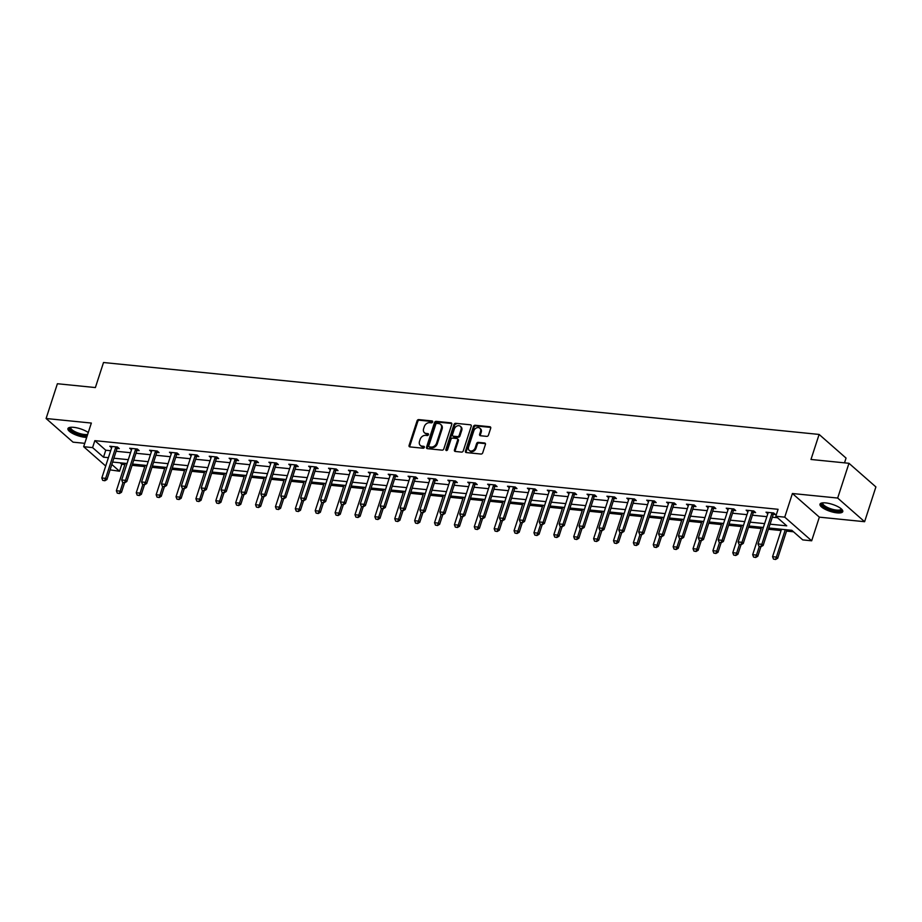 <?xml version="1.0" encoding="UTF-8"?>
<svg xmlns="http://www.w3.org/2000/svg" width="922" height="922" viewBox="0 0 922 922"><rect width="100%" height="100%" fill="white"/><g stroke="black" fill="none" stroke-linecap="round" stroke-linejoin="round"><path stroke-width="1.38" d="M432.614 421.976A1.06 0.818 -48.7 0 0 432.049 420.939L418.761 419.602A1.51 1.176 -48.7 0 0 417.067 420.847L409.08 445.418A1.51 1.176 -48.7 0 0 409.887 446.905L423.186 448.242A1.06 0.818 -48.7 0 0 423.809 446.329L422.08 446.156A4.829 3.746 -48.7 0 1 420.317 445.418A4.829 3.746 -48.7 0 1 419.498 441.384L420.167 439.333A4.829 3.746 -48.7 0 1 425.584 435.368L427.312 435.541A1.06 0.818 -48.7 0 0 427.923 433.628L426.206 433.455A4.829 3.746 -48.7 0 1 424.443 432.718A4.829 3.746 -48.7 0 1 423.624 428.695L424.293 426.644A4.829 3.746 -48.7 0 1 429.71 422.679L431.438 422.852A1.06 0.818 -48.7 0 0 432.614 421.976M825.697 502.905A11.974 3.665 -162 0 0 819.981 504.196A11.974 3.665 -162 0 0 825.144 509.29A11.974 3.665 -162 0 0 837.061 512.874A11.974 3.665 -162 0 0 842.777 511.595A11.974 3.665 -162 0 0 837.614 506.501A11.974 3.665 -162 0 0 825.697 502.905M88.27 432.533A11.974 3.665 -162 0 0 73.645 427.335A11.974 3.665 -162 0 0 67.928 428.615A11.974 3.665 -162 0 0 73.092 433.709A11.974 3.665 -162 0 0 85.008 437.305A11.974 3.665 -162 0 0 86.691 437.397M486.758 436.371A1.51 1.176 -48.7 0 0 488.453 435.138L490.7 428.246A1.51 1.176 -48.7 0 0 489.893 426.748L475.13 425.261A1.51 1.176 -48.7 0 0 473.435 426.506L465.449 451.077A1.51 1.176 -48.7 0 0 466.255 452.564L481.019 454.05A1.51 1.176 -48.7 0 0 482.713 452.817L485.421 444.485A1.51 1.176 -48.7 0 0 484.615 442.998L478.288 442.364A1.51 1.176 -48.7 0 0 476.593 443.597L475.256 447.735A4.034 3.135 -48.7 0 1 469.252 450.42A4.034 3.135 -48.7 0 1 468.56 447.055L473.816 430.885A4.034 3.135 -48.7 0 1 479.82 428.188A4.034 3.135 -48.7 0 1 480.512 431.554L479.636 434.25A1.51 1.176 -48.7 0 0 480.443 435.737L486.758 436.371M848.966 463.293L875.9 486.931L864.606 521.702L837.672 498.053L848.966 463.293L810.98 459.467L819.116 434.435L103.518 362.519L95.381 387.563L57.395 383.736L46.1 418.507L91.347 423.06L83.671 446.697L92.592 447.596L94.851 440.647L778.076 509.301L775.817 516.251L784.737 517.15L811.671 540.799L802.751 539.9L791.825 530.311L768.81 528.006M837.672 498.053L792.413 493.512L784.737 517.15M451.78 424.327A1.51 1.176 -48.7 0 0 450.973 422.841L436.21 421.354A1.51 1.176 -48.7 0 0 434.516 422.599L426.54 447.17A1.51 1.176 -48.7 0 0 427.347 448.657L442.111 450.143A1.51 1.176 -48.7 0 0 443.805 448.899L451.78 424.327M455.664 423.313L470.439 424.8A1.51 1.176 -48.7 0 1 471.246 426.287L463.259 450.858A1.51 1.176 -48.7 0 1 461.565 452.103L455.249 451.457A1.51 1.176 -48.7 0 1 454.431 449.971L457.669 440.001A1.51 1.176 -48.7 0 0 456.863 438.515L452.679 438.1A1.51 1.176 -48.7 0 0 450.985 439.333L447.608 449.706A1.06 0.818 -48.7 0 1 445.856 449.533L453.97 424.546A1.51 1.176 -48.7 0 1 455.664 423.313L470.439 424.8M46.1 418.507L73.034 442.157L84.766 443.332M844.506 462.844L846.05 458.084L819.116 434.435M94.851 440.647L105.765 450.224L110.663 450.72M116.114 451.273L130.555 452.714M136.007 453.267L150.436 454.719M155.887 455.261L170.316 456.713M175.779 457.266L190.209 458.718M195.66 459.26L210.089 460.712M215.541 461.254L229.97 462.706M235.433 463.259L249.862 464.711M255.313 465.253L269.743 466.705M275.194 467.258L289.623 468.699M295.086 469.252L309.515 470.704M314.967 471.246L329.396 472.698M334.847 473.251L349.288 474.703M354.74 475.245L369.169 476.697M374.62 477.25L389.049 478.691M394.512 479.244L408.942 480.696M414.393 481.238L428.822 482.69M434.274 483.243L448.703 484.695M454.166 485.237L468.595 486.689M474.046 487.242L488.476 488.683M493.927 489.236L508.356 490.688M513.819 491.23L528.248 492.682M533.7 493.235L548.129 494.688M553.58 495.229L568.021 496.681M573.472 497.235L587.902 498.675M593.353 499.228L607.782 500.681M613.245 501.222L627.675 502.674M633.126 503.228L647.555 504.68M653.007 505.221L667.436 506.674M672.899 507.215L687.328 508.667M692.779 509.221L707.209 510.673M712.66 511.214L727.089 512.667M732.552 513.22L746.981 514.66M752.433 515.214L766.862 516.666M772.313 517.207L777.5 517.738M117.152 448.403L119.284 448.611L117.463 447.02L109.822 446.248L111.608 447.815M137.032 450.397L139.164 450.616L137.343 449.014L129.702 448.242L131.489 449.821M156.913 452.391L159.057 452.61L157.236 451.019L149.583 450.247L151.381 451.815M176.805 454.396L178.937 454.615L177.116 453.013L169.475 452.241L171.262 453.82M196.686 456.39L198.818 456.609L197.008 455.007L189.356 454.246L191.142 455.814M216.566 458.395L218.71 458.603L216.889 457.012L209.236 456.24L211.034 457.808M236.458 460.389L238.591 460.608L236.77 459.006L229.129 458.234L230.915 459.813M256.339 462.383L258.483 462.602L256.662 461L249.009 460.239L250.796 461.807M276.22 464.388L278.363 464.596L276.542 463.005L268.89 462.233L270.688 463.812M296.112 466.382L298.244 466.601L296.423 464.999L288.782 464.239L290.568 465.806M315.992 468.388L318.136 468.595L316.315 467.005L308.663 466.232L310.46 467.8M335.885 470.381L338.017 470.6L336.196 468.998L328.543 468.226L330.341 469.805M355.765 472.375L357.897 472.594L356.076 470.992L348.435 470.232L350.222 471.799M375.646 474.381L377.79 474.588L375.969 472.998L368.316 472.225L370.114 473.804M395.538 476.374L397.67 476.593L395.849 474.991L388.208 474.231L389.994 475.798M415.419 478.38L417.551 478.587L415.741 476.997L408.089 476.225L409.875 477.792M435.299 480.374L437.443 480.593L435.622 478.991L427.969 478.218L429.767 479.797M455.191 482.367L457.324 482.586L455.503 480.984L447.862 480.224L449.648 481.791M475.072 484.373L477.216 484.58L475.395 482.99L467.742 482.218L469.529 483.785M494.953 486.367L497.096 486.586L495.275 484.984L487.623 484.211L489.421 485.79M514.845 488.372L516.977 488.579L515.156 486.989L507.515 486.217L509.301 487.784M534.725 490.366L536.869 490.585L535.048 488.983L527.396 488.211L529.193 489.789M554.618 492.36L556.75 492.579L554.929 490.977L547.276 490.216L549.074 491.783M574.498 494.365L576.63 494.572L574.809 492.982L567.168 492.21L568.955 493.777M594.379 496.359L596.522 496.578L594.702 494.976L587.049 494.204L588.847 495.782M614.271 498.353L616.403 498.572L614.582 496.981L606.941 496.209L608.727 497.776M634.152 500.358L636.284 500.577L634.474 498.975L626.822 498.203L628.608 499.782M654.032 502.352L656.176 502.571L654.355 500.969L646.702 500.208L648.5 501.775M673.924 504.357L676.057 504.565L674.236 502.974L666.594 502.202L668.381 503.769M693.805 506.351L695.949 506.57L694.128 504.968L686.475 504.196L688.261 505.775M713.686 508.345L715.829 508.564L714.008 506.962L706.356 506.201L708.154 507.768M733.578 510.35L735.71 510.558L733.889 508.967L726.248 508.195L728.034 509.774M753.458 512.344L755.602 512.563L753.781 510.961L746.129 510.2L747.915 511.768M773.351 514.349L775.483 514.557L773.662 512.966L766.009 512.194L767.807 513.761M120.102 462.809L121.785 464.285L124.873 464.596M132.088 465.322L144.754 466.59M151.969 467.316L164.635 468.595M171.861 469.321L184.527 470.589M191.741 471.315L204.407 472.583M211.622 473.309L224.288 474.588M231.514 475.314L244.18 476.582M251.395 477.308L264.061 478.587M271.287 479.313L283.941 480.581M291.168 481.307L303.834 482.575M311.048 483.301L323.714 484.58M330.94 485.306L343.606 486.574M350.821 487.3L363.487 488.579M370.702 489.305L383.368 490.573M390.594 491.299L403.26 492.567M410.474 493.293L423.14 494.572M430.355 495.298L443.021 496.566M450.247 497.292L462.913 498.572M470.128 499.298L482.794 500.565M490.02 501.291L502.674 502.559M509.901 503.285L522.567 504.565M529.781 505.291L542.447 506.558M549.673 507.284L562.339 508.564M569.554 509.278L582.22 510.558M589.435 511.284L602.101 512.551M609.327 513.277L621.993 514.557M629.207 515.283L641.873 516.551M649.088 517.277L661.754 518.544M668.98 519.27L681.646 520.55M688.861 521.276L701.527 522.543M708.753 523.27L721.407 524.549M728.634 525.275L741.3 526.543M748.514 527.269L761.18 528.537M768.406 529.263L781.072 530.542M786.524 531.084L793.508 531.787M792.413 493.512L819.347 517.15L864.606 521.702M819.347 517.15L811.671 540.799M121.785 464.285L119.526 471.234L110.075 469.874M770.054 524.169L786.731 525.84L775.817 516.251M92.592 447.596L103.506 457.185L108.404 457.669M113.855 458.222L128.296 459.675M133.748 460.216L148.177 461.668M153.628 462.222L168.058 463.662M173.52 464.215L187.95 465.668M193.401 466.209L207.83 467.661M213.282 468.215L227.711 469.667M233.174 470.208L247.603 471.661M253.054 472.214L267.484 473.654M272.935 474.208L287.364 475.66M292.827 476.201L307.257 477.654M312.708 478.207L327.137 479.659M332.588 480.201L347.018 481.653M352.481 482.206L366.91 483.647M372.361 484.2L386.791 485.652M392.253 486.194L406.683 487.646M412.134 488.199L426.563 489.651M432.015 490.193L446.444 491.645M451.907 492.198L466.336 493.639M471.787 494.192L486.217 495.644M491.668 496.186L506.097 497.638M511.56 498.191L525.989 499.643M531.441 500.185L545.87 501.637M551.321 502.179L565.751 503.631M571.214 504.184L585.643 505.636M591.094 506.178L605.524 507.63M610.986 508.183L625.416 509.624M630.867 510.177L645.296 511.629M650.748 512.171L665.177 513.623M670.64 514.176L685.069 515.629M690.52 516.17L704.95 517.622M710.401 518.176L724.83 519.616M730.293 520.169L744.722 521.622M750.174 522.163L764.603 523.615M105.696 466.025L83.671 446.697M111.827 464.481L119.526 471.234M763.358 527.453L748.929 526.001M743.478 525.459L729.048 524.007M723.586 523.454L709.156 522.002M703.705 521.46L689.276 520.008M683.824 519.455L669.384 518.014M663.932 517.461L649.503 516.009M644.052 515.467L629.622 514.015M624.159 513.462L609.73 512.01M604.279 511.468L589.85 510.016M584.398 509.474L569.969 508.022M564.506 507.469L550.077 506.017M544.625 505.475L530.196 504.023M524.745 503.47L510.315 502.029M504.853 501.476L490.423 500.024M484.972 499.482L470.543 498.03M465.091 497.477L450.651 496.024M445.199 495.483L430.77 494.031M425.319 493.477L410.889 492.037M405.426 491.484L390.997 490.031M385.546 489.49L371.117 488.038M365.665 487.484L351.236 486.032M345.773 485.491L331.344 484.038M325.892 483.485L311.463 482.045M306.012 481.491L291.583 480.039M286.12 479.498L271.69 478.045M266.239 477.492L251.81 476.04M246.358 475.498L231.918 474.046M226.466 473.493L212.037 472.052M206.586 471.499L192.156 470.047M186.693 469.505L172.264 468.053M166.813 467.5L152.384 466.048M146.932 465.506L132.503 464.054M127.04 463.512L112.611 462.06M105.765 450.224L103.506 457.185M424.443 432.718L425.169 433.352A4.829 3.746 -48.7 0 0 426.932 434.101L426.206 433.455M428.546 434.262L426.932 434.101M420.317 445.418L421.043 446.052A4.829 3.746 -48.7 0 0 422.806 446.79L422.08 446.156M424.42 446.963L422.806 446.79M432.672 421.561L419.487 420.236A1.51 1.176 -48.7 0 0 417.793 421.481L409.806 446.052A1.51 1.176 -48.7 0 0 409.794 446.893M451.803 423.498A1.51 1.176 -48.7 0 0 451.711 423.475L436.947 421.999A1.51 1.176 -48.7 0 0 435.242 423.233L427.266 447.804A1.51 1.176 -48.7 0 0 427.243 448.645M436.97 423.405A1.06 0.818 -48.7 0 0 435.783 424.27L428.776 445.845A1.06 0.818 -48.7 0 0 429.341 446.882L431.15 447.066A4.829 3.746 -48.7 0 0 436.579 443.102L441.373 428.361A4.829 3.746 -48.7 0 0 440.543 424.327A4.829 3.746 -48.7 0 0 438.78 423.59L436.97 423.405M428.949 446.721L429.687 447.366A1.06 0.818 -48.7 0 0 430.067 447.527L429.341 446.882M440.543 424.327L441.269 424.973A4.829 3.746 -48.7 0 1 442.099 428.995L437.305 443.736A4.829 3.746 -48.7 0 1 431.888 447.712L430.067 447.527M457.416 438.745L458.142 439.391A1.51 1.176 -48.7 0 1 458.407 440.647L455.168 450.616A1.51 1.176 -48.7 0 0 455.145 451.446M456.402 423.947A1.51 1.176 -48.7 0 0 454.707 425.192L446.582 450.167A1.06 0.818 -48.7 0 0 446.536 450.581M461.035 429.664A4.034 3.135 -48.7 0 0 460.343 426.298A4.034 3.135 -48.7 0 0 454.339 428.995L452.483 434.688A1.51 1.176 -48.7 0 0 453.301 436.187L457.485 436.602A1.51 1.176 -48.7 0 0 459.179 435.368L461.035 429.664L461.761 430.309A4.034 3.135 -48.7 0 0 461.081 426.932L460.343 426.298M452.748 435.956L453.474 436.59A1.51 1.176 -48.7 0 0 454.027 436.821L453.301 436.187M461.761 430.309L459.905 436.002A1.51 1.176 -48.7 0 1 458.211 437.247L454.027 436.821M479.82 428.188L480.558 428.822A4.034 3.135 -48.7 0 1 481.238 432.188L480.362 434.884A1.51 1.176 -48.7 0 0 480.35 435.726M469.252 450.42L469.978 451.065A4.034 3.135 -48.7 0 0 475.983 448.369L475.256 447.735M485.433 443.643A1.51 1.176 -48.7 0 0 485.341 443.632L479.025 442.998A1.51 1.176 -48.7 0 0 477.331 444.243L475.983 448.369M490.711 427.405A1.51 1.176 -48.7 0 0 490.619 427.393L475.856 425.906A1.51 1.176 -48.7 0 0 474.162 427.14L466.175 451.722A1.51 1.176 -48.7 0 0 466.152 452.552M125.277 463.328L116.368 490.769L120.194 491.149L122.972 482.575M119.192 493.339L117.278 493.143L119.411 493.535L120.194 491.149L121.497 492.302L124.608 482.736M116.368 490.769L117.278 493.143M119.411 493.535L121.497 492.302M102.722 480.362L104.854 480.754L102.722 480.362L101.812 477.988L111.746 447.389A1.533 1.187 -48.7 0 0 111.827 446.963L111.839 446.455M116.068 446.882L115.769 447.354A1.533 1.187 -48.7 0 0 115.573 447.769L105.627 478.368L106.94 479.521L104.854 480.754M117.82 447.331L117.082 448.507A1.533 1.187 -48.7 0 0 116.887 448.922L106.94 479.521M101.812 477.988L105.627 478.368L104.635 480.558M87.29 435.553A10.373 3.169 18 0 1 74.694 432.614A10.373 3.169 18 0 1 70.452 427.301M70.936 427.266A9.6 2.939 -162 0 0 70.787 427.543A9.6 2.939 -162 0 0 75.293 431.807A9.6 2.939 -162 0 0 87.659 434.412M68.32 428.05A11.905 3.642 -162 0 0 73.956 432.821A11.905 3.642 -162 0 0 87.06 436.256M841.498 509.048A10.373 3.169 18 0 1 836.657 511.099A10.373 3.169 18 0 1 825.271 507.4A10.373 3.169 18 0 1 822.505 502.882M822.989 502.836A9.6 2.939 -162 0 0 822.839 503.124A9.6 2.939 -162 0 0 826.976 507.204A9.6 2.939 -162 0 0 836.519 510.085A9.6 2.939 -162 0 0 841.095 509.048A9.6 2.939 -162 0 0 841.141 508.737M820.373 503.631A11.905 3.642 -162 0 0 837.383 511.733A11.905 3.642 -162 0 0 842.789 510.915M145.169 465.333L136.249 492.763L140.075 493.143L142.864 484.569M139.072 495.333L137.171 495.149L139.291 495.529L140.075 493.143L141.389 494.296L144.489 484.73M136.249 492.763L137.171 495.149M139.291 495.529L141.389 494.296M165.05 467.327L156.141 494.757L159.955 495.149L162.745 486.574M158.964 497.338L157.051 497.142L159.183 497.523L159.955 495.149L161.269 496.29L164.381 486.735M156.141 494.757L157.051 497.142M159.183 497.523L161.269 496.29M122.603 482.367L124.735 482.748L122.603 482.367L121.692 479.982L131.627 449.383A1.533 1.187 -48.7 0 0 131.708 448.956L131.731 448.449M135.96 448.876L135.649 449.36A1.533 1.187 -48.7 0 0 135.453 449.775L125.519 480.362L126.821 481.515L124.735 482.748M137.712 449.337L136.963 450.501A1.533 1.187 -48.7 0 0 136.767 450.916L126.821 481.515M121.692 479.982L125.519 480.362L124.516 482.563M142.495 484.361L144.616 484.753L142.495 484.361L141.573 481.976L151.519 451.388A1.533 1.187 -48.7 0 0 151.6 450.962L151.611 450.443M155.841 450.87L155.541 451.354A1.533 1.187 -48.7 0 0 155.345 451.768L145.399 482.367L146.713 483.52L144.616 484.753M157.593 451.331L156.844 452.506A1.533 1.187 -48.7 0 0 156.648 452.921L146.713 483.52M141.573 481.976L145.399 482.367L144.408 484.557M184.93 469.321L176.021 496.762L179.848 497.142L182.625 488.568M178.845 499.332L176.932 499.148L179.064 499.528L179.848 497.142L181.15 498.295L184.262 488.729M176.021 496.762L176.932 499.148M179.064 499.528L181.15 498.295M204.822 471.326L195.902 498.756L199.728 499.136L202.517 490.562M198.737 501.338L196.824 501.142L198.945 501.522L199.728 499.136L201.042 500.289L204.142 490.735M195.902 498.756L196.824 501.142M198.945 501.522L201.042 500.289M224.703 473.32L215.794 500.761L219.609 501.142L222.398 492.567M218.618 503.331L216.705 503.135L218.837 503.527L219.609 501.142L220.923 502.294L224.034 492.728M215.794 500.761L216.705 503.135M218.837 503.527L220.923 502.294M162.376 486.367L164.508 486.747L162.376 486.367L161.465 483.981L171.4 453.382A1.533 1.187 -48.7 0 0 171.48 452.956L171.492 452.448M175.722 452.875L175.422 453.347A1.533 1.187 -48.7 0 0 175.226 453.762L165.28 484.361L166.594 485.514L164.508 486.747M177.473 453.324L176.736 454.5A1.533 1.187 -48.7 0 0 176.54 454.915L166.594 485.514M161.465 483.981L165.28 484.361L164.289 486.551M182.256 488.36L184.388 488.741L182.256 488.36L181.346 485.975L191.292 455.376A1.533 1.187 -48.7 0 0 191.361 454.949L191.384 454.442M195.614 454.869L195.303 455.353A1.533 1.187 -48.7 0 0 195.107 455.768L185.172 486.367L186.475 487.508L184.388 488.741M197.366 455.33L196.617 456.505A1.533 1.187 -48.7 0 0 196.421 456.92L186.475 487.508M181.346 485.975L185.172 486.367L184.17 488.556M202.149 490.354L204.281 490.746L202.149 490.354L201.227 487.98L211.173 457.381A1.533 1.187 -48.7 0 0 211.253 456.955L211.265 456.448M215.494 456.874L215.195 457.347A1.533 1.187 -48.7 0 0 214.999 457.761L205.053 488.36L206.367 489.513L204.281 490.746M217.246 457.324L216.509 458.499A1.533 1.187 -48.7 0 0 216.301 458.914L206.367 489.513M201.227 487.98L205.053 488.36L204.062 490.55M244.584 475.314L235.675 502.755L239.501 503.135L242.29 494.561M238.498 505.325L236.585 505.141L238.717 505.521L239.501 503.135L240.803 504.288L243.915 494.722M235.675 502.755L236.585 505.141M238.717 505.521L240.803 504.288M222.029 492.36L224.161 492.74L222.029 492.36L221.119 489.974L231.053 459.375A1.533 1.187 -48.7 0 0 231.134 458.949L231.145 458.441M235.387 458.868L235.075 459.352A1.533 1.187 -48.7 0 0 234.88 459.767L224.945 490.354L226.247 491.507L224.161 492.74M237.138 459.317L236.389 460.493A1.533 1.187 -48.7 0 0 236.193 460.908L226.247 491.507M221.119 489.974L224.945 490.354L223.942 492.544M264.476 477.319L255.555 504.749L259.382 505.141L262.171 496.566M258.391 507.331L256.477 507.135L258.609 507.515L259.382 505.141L260.695 506.282L263.796 496.728M255.555 504.749L256.477 507.135M258.609 507.515L260.695 506.282M241.91 494.353L244.042 494.734L241.91 494.353L240.999 491.968L250.945 461.38A1.533 1.187 -48.7 0 0 251.015 460.954L251.038 460.435M255.267 460.862L254.968 461.346A1.533 1.187 -48.7 0 0 254.76 461.761L244.826 492.36L246.139 493.512L244.042 494.734M257.019 461.323L256.27 462.498A1.533 1.187 -48.7 0 0 256.074 462.913L246.139 493.512M240.999 491.968L244.826 492.36L243.823 494.549M284.356 479.313L275.447 506.754L279.274 507.135L282.051 498.56M278.271 509.324L276.358 509.128L278.49 509.52L279.274 507.135L280.576 508.287L283.688 498.721M275.447 506.754L276.358 509.128M278.49 509.52L280.576 508.287M261.802 496.359L263.934 496.739L261.802 496.359L260.88 493.973L270.826 463.374A1.533 1.187 -48.7 0 0 270.907 462.948L270.918 462.441M275.148 462.867L274.848 463.34A1.533 1.187 -48.7 0 0 274.652 463.754L264.706 494.353L266.02 495.506L263.934 496.739M276.9 463.317L276.162 464.492A1.533 1.187 -48.7 0 0 275.966 464.907L266.02 495.506M260.88 493.973L264.706 494.353L263.715 496.543M304.248 481.319L295.328 508.748L299.154 509.128L301.943 500.554M298.152 511.33L296.239 511.134L298.371 511.514L299.154 509.128L300.468 510.281L303.568 500.727M295.328 508.748L296.239 511.134M298.371 511.514L300.468 510.281M281.683 498.353L283.815 498.733L281.683 498.353L280.772 495.967L290.707 465.368A1.533 1.187 -48.7 0 0 290.787 464.942L290.799 464.434M295.04 464.861L294.729 465.345A1.533 1.187 -48.7 0 0 294.533 465.76L284.598 496.359L285.901 497.5L283.815 498.733M296.792 465.322L296.043 466.486A1.533 1.187 -48.7 0 0 295.847 466.912L285.901 497.5M280.772 495.967L284.598 496.359L283.596 498.548M324.129 483.312L315.209 510.742L319.035 511.134L321.824 502.559M318.044 513.323L316.131 513.128L318.263 513.519L319.035 511.134L320.349 512.286L323.461 502.721M315.209 510.742L316.131 513.128M318.263 513.519L320.349 512.286M301.575 500.346L303.695 500.738L301.575 500.346L300.653 497.972L310.599 467.373A1.533 1.187 -48.7 0 0 310.668 466.947L310.691 466.44M314.921 466.866L314.621 467.339A1.533 1.187 -48.7 0 0 314.425 467.754L304.479 498.353L305.793 499.505L303.695 500.738M316.672 467.316L315.923 468.491A1.533 1.187 -48.7 0 0 315.727 468.906L305.793 499.505M300.653 497.972L304.479 498.353L303.476 500.542M344.01 485.306L335.101 512.747L338.927 513.128L341.705 504.553M337.925 515.317L336.011 515.133L338.144 515.513L338.927 513.128L340.23 514.28L343.341 504.714M335.101 512.747L336.011 515.133M338.144 515.513L340.23 514.28M321.455 502.352L323.587 502.732L321.455 502.352L320.545 499.966L330.479 469.367A1.533 1.187 -48.7 0 0 330.56 468.941L330.572 468.434M334.801 468.86L334.502 469.333A1.533 1.187 -48.7 0 0 334.306 469.759L324.36 500.346L325.673 501.499L323.587 502.732M336.553 469.31L335.815 470.485A1.533 1.187 -48.7 0 0 335.62 470.9L325.673 501.499M320.545 499.966L324.36 500.346L323.368 502.536M363.902 487.312L354.982 514.741L358.808 515.133L361.597 506.558M357.805 517.323L355.904 517.127L358.024 517.507L358.808 515.133L360.122 516.274L363.222 506.72M354.982 514.741L355.904 517.127M358.024 517.507L360.122 516.274M341.336 504.346L343.468 504.726L341.336 504.346L340.425 501.96L350.36 471.373A1.533 1.187 -48.7 0 0 350.441 470.935L350.464 470.427M354.693 470.854L354.382 471.338A1.533 1.187 -48.7 0 0 354.186 471.753L344.252 502.352L345.554 503.493L343.468 504.726M356.445 471.315L355.696 472.49A1.533 1.187 -48.7 0 0 355.5 472.905L345.554 503.493M340.425 501.96L344.252 502.352L343.249 504.541M383.783 489.305L374.874 516.746L378.688 517.127L381.478 508.552M377.697 519.317L375.784 519.121L377.916 519.512L378.688 517.127L380.002 518.279L383.114 508.714M374.874 516.746L375.784 519.121M377.916 519.512L380.002 518.279M361.228 506.351L363.349 506.731L361.228 506.351L360.306 503.965L370.252 473.366A1.533 1.187 -48.7 0 0 370.333 472.94L370.344 472.433M374.574 472.859L374.274 473.332A1.533 1.187 -48.7 0 0 374.078 473.747L364.132 504.346L365.446 505.498L363.349 506.731M376.326 473.309L375.577 474.484A1.533 1.187 -48.7 0 0 375.381 474.899L365.446 505.498M360.306 503.965L364.132 504.346L363.13 506.535M403.663 491.311L394.754 518.74L398.581 519.121L401.358 510.546M397.578 521.31L395.665 521.126L397.797 521.506L398.581 519.121L399.883 520.273L402.995 510.719M394.754 518.74L395.665 521.126M397.797 521.506L399.883 520.273M381.109 508.345L383.241 508.725L381.109 508.345L380.198 505.959L390.133 475.36A1.533 1.187 -48.7 0 0 390.213 474.934L390.225 474.427M394.455 474.853L394.155 475.337A1.533 1.187 -48.7 0 0 393.959 475.752L384.013 506.339L385.327 507.492L383.241 508.725M396.206 475.314L395.469 476.478A1.533 1.187 -48.7 0 0 395.273 476.893L385.327 507.492M380.198 505.959L384.013 506.339L383.022 508.541M423.555 493.305L414.635 520.734L418.461 521.126L421.25 512.551M417.47 523.316L415.557 523.12L417.678 523.512L418.461 521.126L419.775 522.278L422.875 512.713M414.635 520.734L415.557 523.12M417.678 523.512L419.775 522.278M400.989 510.339L403.121 510.73L400.989 510.339L400.079 507.964L410.025 477.365A1.533 1.187 -48.7 0 0 410.094 476.939L410.117 476.432M414.347 476.847L414.036 477.331A1.533 1.187 -48.7 0 0 413.84 477.746L403.905 508.345L405.207 509.497L403.121 510.73M416.099 477.308L415.349 478.483A1.533 1.187 -48.7 0 0 415.154 478.898L405.207 509.497M400.079 507.964L403.905 508.345L402.902 510.534M443.436 495.298L434.527 522.739L438.342 523.12L441.131 514.545M437.351 525.31L435.438 525.125L437.57 525.505L438.342 523.12L439.656 524.272L442.767 514.707M434.527 522.739L435.438 525.125M437.57 525.505L439.656 524.272M420.881 512.344L423.014 512.724L420.881 512.344L419.959 509.958L429.906 479.359A1.533 1.187 -48.7 0 0 429.986 478.933L429.998 478.426M434.227 478.852L433.928 479.325A1.533 1.187 -48.7 0 0 433.732 479.74L423.786 510.339L425.1 511.491L423.014 512.724M435.979 479.302L435.23 480.477A1.533 1.187 -48.7 0 0 435.034 480.892L425.1 511.491M419.959 509.958L423.786 510.339L422.795 512.528M463.317 497.304L454.408 524.733L458.234 525.125L461.023 516.539M457.231 527.315L455.318 527.119L457.45 527.499L458.234 525.125L459.536 526.266L462.648 516.712M454.408 524.733L455.318 527.119M457.45 527.499L459.536 526.266M440.762 514.338L442.894 514.718L440.762 514.338L439.852 511.952L449.786 481.365A1.533 1.187 -48.7 0 0 449.867 480.927L449.878 480.42M454.12 480.846L453.808 481.33A1.533 1.187 -48.7 0 0 453.612 481.745L443.666 512.344L444.98 513.485L442.894 514.718M455.871 481.307L455.122 482.483A1.533 1.187 -48.7 0 0 454.926 482.898L444.98 513.485M439.852 511.952L443.666 512.344L442.675 514.534M483.209 499.298L474.288 526.739L478.115 527.119L480.904 518.544M477.123 529.309L475.21 529.113L477.342 529.505L478.115 527.119L479.428 528.271L482.529 518.706M474.288 526.739L475.21 529.113M477.342 529.505L479.428 528.271M460.643 516.332L462.775 516.723L460.643 516.332L459.732 513.957L469.678 483.358A1.533 1.187 -48.7 0 0 469.747 482.932L469.771 482.425M474 482.851L473.701 483.324A1.533 1.187 -48.7 0 0 473.493 483.739L463.559 514.338L464.872 515.49L462.775 516.723M475.752 483.301L475.003 484.476A1.533 1.187 -48.7 0 0 474.807 484.891L464.872 515.49M459.732 513.957L463.559 514.338L462.556 516.527M503.089 501.303L494.18 528.732L498.007 529.113L500.784 520.538M497.004 531.303L495.091 531.118L497.223 531.498L498.007 529.113L499.309 530.265L502.421 520.7M494.18 528.732L495.091 531.118M497.223 531.498L499.309 530.265M480.535 518.337L482.667 518.717L480.535 518.337L479.613 515.951L489.559 485.352A1.533 1.187 -48.7 0 0 489.64 484.926L489.651 484.419M493.881 484.845L493.581 485.329A1.533 1.187 -48.7 0 0 493.385 485.744L483.439 516.332L484.753 517.484L482.667 518.717M495.633 485.306L494.895 486.47A1.533 1.187 -48.7 0 0 494.688 486.885L484.753 517.484M479.613 515.951L483.439 516.332L482.448 518.533M522.981 503.297L514.061 530.726L517.887 531.118L520.676 522.543M516.885 533.308L514.972 533.112L517.104 533.492L517.887 531.118L519.201 532.271L522.301 522.705M514.061 530.726L514.972 533.112M517.104 533.492L519.201 532.271M500.416 520.331L502.548 520.723L500.416 520.331L499.505 517.945L509.44 487.358A1.533 1.187 -48.7 0 0 509.52 486.931L509.532 486.424M513.773 486.839L513.462 487.323A1.533 1.187 -48.7 0 0 513.266 487.738L503.331 518.337L504.634 519.489L502.548 520.723M515.525 487.3L514.776 488.476A1.533 1.187 -48.7 0 0 514.58 488.891L504.634 519.489M499.505 517.945L503.331 518.337L502.329 520.527M542.862 505.291L533.942 532.732L537.768 533.112L540.557 524.537M536.777 535.302L534.864 535.117L536.996 535.498L537.768 533.112L539.082 534.264L542.182 524.699M533.942 532.732L534.864 535.117M536.996 535.498L539.082 534.264M520.296 522.336L522.428 522.716L520.296 522.336L519.386 519.95L529.332 489.352A1.533 1.187 -48.7 0 0 529.401 488.925L529.424 488.418M533.654 488.844L533.354 489.317A1.533 1.187 -48.7 0 0 533.158 489.732L523.212 520.331L524.526 521.483L522.428 522.716M535.405 489.294L534.656 490.469A1.533 1.187 -48.7 0 0 534.46 490.884L524.526 521.483M519.386 519.95L523.212 520.331L522.209 522.52M562.743 507.296L553.834 534.725L557.66 535.117L560.438 526.531M556.658 537.307L554.744 537.111L556.876 537.491L557.66 535.117L558.963 536.258L562.074 526.704M553.834 534.725L554.744 537.111M556.876 537.491L558.963 536.258M540.188 524.33L542.32 524.71L540.188 524.33L539.266 521.944L549.212 491.345A1.533 1.187 -48.7 0 0 549.293 490.919L549.305 490.412M553.534 490.838L553.235 491.322A1.533 1.187 -48.7 0 0 553.039 491.737L543.093 522.336L544.406 523.477L542.32 524.71M555.286 491.299L554.548 492.475A1.533 1.187 -48.7 0 0 554.353 492.89L544.406 523.477M539.266 521.944L543.093 522.336L542.101 524.526M582.635 509.29L573.715 536.731L577.541 537.111L580.33 528.537M576.538 539.301L574.637 539.105L576.757 539.497L577.541 537.111L578.855 538.264L581.955 528.698M573.715 536.731L574.637 539.105M576.757 539.497L578.855 538.264M560.069 526.324L562.201 526.716L560.069 526.324L559.158 523.95L569.093 493.351A1.533 1.187 -48.7 0 0 569.174 492.924L569.197 492.417M573.426 492.844L573.115 493.316A1.533 1.187 -48.7 0 0 572.919 493.731L562.985 524.33L564.287 525.482L562.201 526.716M575.178 493.293L574.429 494.469A1.533 1.187 -48.7 0 0 574.233 494.884L564.287 525.482M559.158 523.95L562.985 524.33L561.982 526.52M602.515 511.295L593.607 538.725L597.421 539.105L600.21 530.53M596.43 541.295L594.517 541.11L596.649 541.491L597.421 539.105L598.735 540.257L601.847 530.692M593.607 538.725L594.517 541.11M596.649 541.491L598.735 540.257M579.961 528.329L582.082 528.709L579.961 528.329L579.039 525.943L588.985 495.345A1.533 1.187 -48.7 0 0 589.054 494.918L589.077 494.411M593.307 494.837L593.007 495.321A1.533 1.187 -48.7 0 0 592.811 495.736L582.865 526.324L584.179 527.476L582.082 528.709M595.059 495.298L594.31 496.462A1.533 1.187 -48.7 0 0 594.114 496.877L584.179 527.476M579.039 525.943L582.865 526.324L581.863 528.525M622.396 513.289L613.487 540.718L617.314 541.11L620.091 532.536M616.311 543.3L614.398 543.104L616.53 543.484L617.314 541.11L618.616 542.251L621.728 532.697M613.487 540.718L614.398 543.104M616.53 543.484L618.616 542.251M599.842 530.323L601.974 530.715L599.842 530.323L598.931 527.937L608.866 497.35A1.533 1.187 -48.7 0 0 608.946 496.923L608.958 496.405M613.188 496.831L612.888 497.315A1.533 1.187 -48.7 0 0 612.692 497.73L602.746 528.329L604.06 529.482L601.974 530.715M614.939 497.292L614.202 498.468A1.533 1.187 -48.7 0 0 614.006 498.883L604.06 529.482M598.931 527.937L602.746 528.329L601.755 530.519M642.288 515.283L633.368 542.724L637.194 543.104L639.983 534.53M636.192 545.294L634.29 545.109L636.411 545.49L637.194 543.104L638.508 544.257L641.608 534.691M633.368 542.724L634.29 545.109M636.411 545.49L638.508 544.257M619.722 532.328L621.854 532.709L619.722 532.328L618.812 529.943L628.758 499.344A1.533 1.187 -48.7 0 0 628.827 498.917L628.85 498.41M633.08 498.837L632.769 499.309A1.533 1.187 -48.7 0 0 632.573 499.724L622.638 530.323L623.94 531.475L621.854 532.709M634.832 499.286L634.082 500.462A1.533 1.187 -48.7 0 0 633.887 500.877L623.94 531.475M618.812 529.943L622.638 530.323L621.635 532.513M662.169 517.288L653.26 544.718L657.075 545.098L659.864 536.523M656.084 547.299L654.171 547.103L656.303 547.484L657.075 545.098L658.389 546.25L661.5 536.696M653.26 544.718L654.171 547.103M656.303 547.484L658.389 546.25M639.614 534.322L641.747 534.702L639.614 534.322L638.692 531.936L648.639 501.338A1.533 1.187 -48.7 0 0 648.719 500.911L648.731 500.404M652.96 500.83L652.661 501.314A1.533 1.187 -48.7 0 0 652.465 501.729L642.519 532.328L643.833 533.469L641.747 534.702M654.712 501.291L653.963 502.467A1.533 1.187 -48.7 0 0 653.767 502.882L643.833 533.469M638.692 531.936L642.519 532.328L641.528 534.518M682.049 519.282L673.141 546.723L676.967 547.103L679.756 538.529M675.964 549.293L674.051 549.097L676.183 549.489L676.967 547.103L678.269 548.256L681.381 538.69M673.141 546.723L674.051 549.097M676.183 549.489L678.269 548.256M659.495 536.316L661.627 536.708L659.495 536.316L658.585 533.942L668.519 503.343A1.533 1.187 -48.7 0 0 668.6 502.916L668.611 502.409M672.853 502.836L672.541 503.308A1.533 1.187 -48.7 0 0 672.345 503.723L662.399 534.322L663.713 535.475L661.627 536.708M674.593 503.285L673.855 504.461A1.533 1.187 -48.7 0 0 673.659 504.876L663.713 535.475M658.585 533.942L662.399 534.322L661.408 536.512M701.942 521.276L693.021 548.717L696.848 549.097L699.637 540.523M695.856 551.287L693.943 551.102L696.075 551.483L696.848 549.097L698.161 550.25L701.262 540.684M693.021 548.717L693.943 551.102M696.075 551.483L698.161 550.25M679.376 538.321L681.508 538.702L679.376 538.321L678.465 535.936L688.411 505.337A1.533 1.187 -48.7 0 0 688.48 504.91L688.504 504.403M692.733 504.83L692.434 505.314A1.533 1.187 -48.7 0 0 692.226 505.729L682.292 536.316L683.605 537.468L681.508 538.702M694.485 505.279L693.736 506.455A1.533 1.187 -48.7 0 0 693.54 506.87L683.605 537.468M678.465 535.936L682.292 536.316L681.289 538.506M721.822 523.281L712.913 550.711L716.728 551.102L719.517 542.528M715.737 553.292L713.824 553.096L715.956 553.477L716.728 551.102L718.042 552.243L721.154 542.689M712.913 550.711L713.824 553.096M715.956 553.477L718.042 552.243M699.268 540.315L701.4 540.695L699.268 540.315L698.346 537.929L708.292 507.342A1.533 1.187 -48.7 0 0 708.373 506.916L708.384 506.397M712.614 506.823L712.314 507.307A1.533 1.187 -48.7 0 0 712.118 507.722L702.172 538.321L703.486 539.474L701.4 540.695M714.366 507.284L713.628 508.46A1.533 1.187 -48.7 0 0 713.421 508.875L703.486 539.474M698.346 537.929L702.172 538.321L701.181 540.511M741.703 525.275L732.794 552.716L736.62 553.096L739.409 544.522M735.618 555.286L733.705 555.09L735.837 555.482L736.62 553.096L737.934 554.249L741.034 544.683M732.794 552.716L733.705 555.09M735.837 555.482L737.934 554.249M719.148 542.32L721.281 542.701L719.148 542.32L718.238 539.935L728.173 509.336A1.533 1.187 -48.7 0 0 728.253 508.909L728.265 508.402M732.506 508.829L732.195 509.301A1.533 1.187 -48.7 0 0 731.999 509.716L722.064 540.315L723.367 541.468L721.281 542.701M734.258 509.278L733.509 510.454A1.533 1.187 -48.7 0 0 733.313 510.869L723.367 541.468M718.238 539.935L722.064 540.315L721.062 542.505M761.595 527.28L752.675 554.71L756.501 555.09L759.29 546.515M755.51 557.291L753.597 557.095L755.729 557.476L756.501 555.09L757.815 556.243L760.915 546.688M752.675 554.71L753.597 557.095M755.729 557.476L757.815 556.243M739.029 544.314L741.161 544.695L739.029 544.314L738.119 541.929L748.065 511.33A1.533 1.187 -48.7 0 0 748.134 510.903L748.157 510.396M752.387 510.823L752.087 511.307A1.533 1.187 -48.7 0 0 751.891 511.722L741.945 542.32L743.259 543.461L741.161 544.695M754.138 511.284L753.389 512.448A1.533 1.187 -48.7 0 0 753.193 512.874L743.259 543.461M738.119 541.929L741.945 542.32L740.942 544.51M781.476 529.274L772.567 556.704L776.393 557.095L785.302 529.654M775.39 559.285L773.477 559.089L775.609 559.481L776.393 557.095L777.695 558.248L786.939 529.827M772.567 556.704L773.477 559.089M775.609 559.481L777.695 558.248M758.921 546.308L761.053 546.7L758.921 546.308L757.999 543.934L767.945 513.335A1.533 1.187 -48.7 0 0 768.026 512.909L768.038 512.402M772.267 512.828L771.968 513.3A1.533 1.187 -48.7 0 0 771.772 513.715L761.826 544.314L763.139 545.467L761.053 546.7M774.019 513.277L773.281 514.453A1.533 1.187 -48.7 0 0 773.085 514.868L763.139 545.467M757.999 543.934L761.826 544.314L760.834 546.504M432.649 421.458L432.049 420.939M424.397 446.859L423.809 446.329M428.523 434.158L427.923 433.628M409.806 446.052L409.08 445.418M417.793 421.481L417.067 420.847M419.487 420.236L418.761 419.602M427.266 447.804L426.54 447.17M435.242 423.233L434.516 422.599M436.947 421.999L436.21 421.354M451.711 423.475L450.973 422.841M431.888 447.712L431.15 447.066M437.305 443.736L436.579 443.102M442.099 428.995L441.373 428.361M455.168 450.616L454.431 449.971M458.407 440.647L457.669 440.001M446.582 450.167L445.856 449.533M454.707 425.192L453.97 424.546M458.211 437.247L457.485 436.602M459.905 436.002L459.179 435.368M480.362 434.884L479.636 434.25M481.238 432.188L480.512 431.554M477.331 444.243L476.593 443.597M479.025 442.998L478.288 442.364M485.341 443.632L484.615 442.998M466.175 451.722L465.449 451.077M474.162 427.14L473.435 426.506M475.856 425.906L475.13 425.261M490.619 427.393L489.893 426.748M115.573 447.769L116.887 448.922M115.769 447.354L117.082 448.507M135.453 449.775L136.767 450.916M135.649 449.36L136.963 450.501M155.345 451.768L156.648 452.921M155.541 451.354L156.844 452.506M175.226 453.762L176.54 454.915M175.422 453.347L176.736 454.5M195.107 455.768L196.421 456.92M195.303 455.353L196.617 456.505M214.999 457.761L216.301 458.914M215.195 457.347L216.509 458.499M234.88 459.767L236.193 460.908M235.075 459.352L236.389 460.493M254.76 461.761L256.074 462.913M254.968 461.346L256.27 462.498M274.652 463.754L275.966 464.907M274.848 463.34L276.162 464.492M294.533 465.76L295.847 466.912M294.729 465.345L296.043 466.486M314.425 467.754L315.727 468.906M314.621 467.339L315.923 468.491M334.306 469.759L335.62 470.9M334.502 469.333L335.815 470.485M354.186 471.753L355.5 472.905M354.382 471.338L355.696 472.49M374.078 473.747L375.381 474.899M374.274 473.332L375.577 474.484M393.959 475.752L395.273 476.893M394.155 475.337L395.469 476.478M413.84 477.746L415.154 478.898M414.036 477.331L415.349 478.483M433.732 479.74L435.034 480.892M433.928 479.325L435.23 480.477M453.612 481.745L454.926 482.898M453.808 481.33L455.122 482.483M473.493 483.739L474.807 484.891M473.701 483.324L475.003 484.476M493.385 485.744L494.688 486.885M493.581 485.329L494.895 486.47M513.266 487.738L514.58 488.891M513.462 487.323L514.776 488.476M533.158 489.732L534.46 490.884M533.354 489.317L534.656 490.469M553.039 491.737L554.353 492.89M553.235 491.322L554.548 492.475M572.919 493.731L574.233 494.884M573.115 493.316L574.429 494.469M592.811 495.736L594.114 496.877M593.007 495.321L594.31 496.462M612.692 497.73L614.006 498.883M612.888 497.315L614.202 498.468M632.573 499.724L633.887 500.877M632.769 499.309L634.082 500.462M652.465 501.729L653.767 502.882M652.661 501.314L653.963 502.467M672.345 503.723L673.659 504.876M672.541 503.308L673.855 504.461M692.226 505.729L693.54 506.87M692.434 505.314L693.736 506.455M712.118 507.722L713.421 508.875M712.314 507.307L713.628 508.46M731.999 509.716L733.313 510.869M732.195 509.301L733.509 510.454M751.891 511.722L753.193 512.874M752.087 511.307L753.389 512.448M771.772 513.715L773.085 514.868M771.968 513.3L773.281 514.453"/></g></svg>
